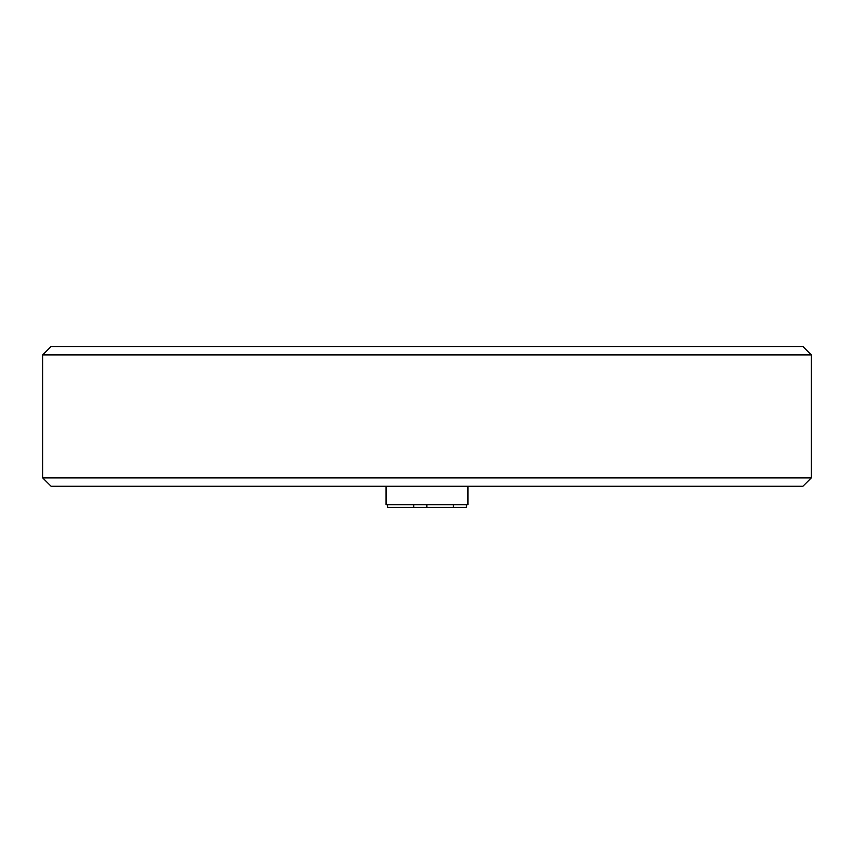 <?xml version="1.0" encoding="UTF-8"?>
<svg xmlns="http://www.w3.org/2000/svg" width="854" height="854" viewBox="0 0 854 854"><rect width="100%" height="100%" fill="white"/><g stroke="black" fill="none" stroke-linecap="round" stroke-linejoin="round"><path stroke-width="1.28" d="M386.051 486.257L386.051 504.703L467.949 504.703L467.949 486.257M42.7 477.866L51.08 486.257L802.92 486.257L811.3 477.866L811.3 354.89L42.7 354.89L42.7 477.866L811.3 477.866M42.7 354.89L51.08 346.51L802.92 346.51L811.3 354.89M466.455 504.703L466.455 507.489L387.545 507.489L387.545 504.703M453.367 504.703L453.367 507.489M426.872 504.703L426.872 507.489M413.784 504.703L413.784 507.489M413.72 504.703L413.72 507.489"/></g></svg>
